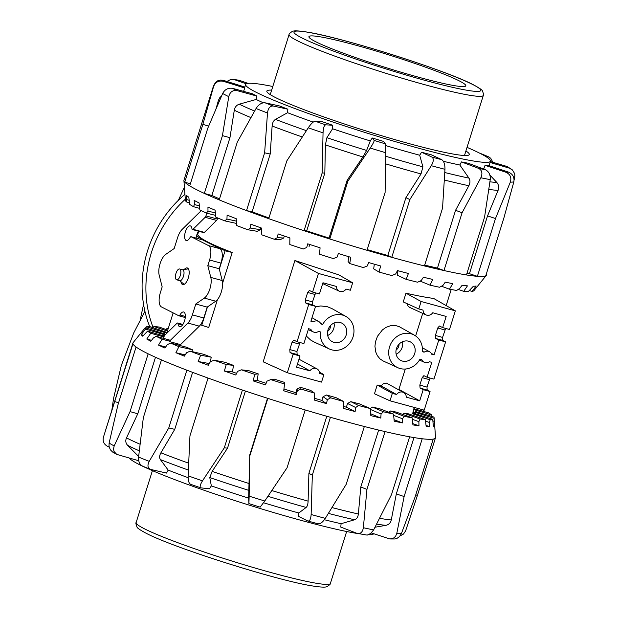 <?xml version="1.0" encoding="UTF-8"?>
<svg xmlns="http://www.w3.org/2000/svg" width="618" height="618" viewBox="0 0 618 618"><rect width="100%" height="100%" fill="white"/><g stroke="black" fill="none" stroke-linecap="round" stroke-linejoin="round"><path stroke-width="0.93" d="M430.097 378.069L426.992 387.061L427.177 390.043L430.058 391.534L423.214 389.664L420.093 388.104L419.831 385.099L422.164 377.652L423.886 375.659L427.1 377.25L431.766 362.357L429.433 361.715A5.871 5.299 -63 0 1 424.288 362.264A5.871 5.299 -63 0 1 421.785 359.63L419.993 359.135A18.27 16.493 -63 0 1 397.814 367.695L383.036 360.912L380.008 358.911L377.274 355.512L375.736 351.943L374.948 346.335L375.458 341.8L377.513 336.215L382.418 329.919L385.91 327.424L390.924 325.555L395.049 325.362L399.352 326.721L414.377 335.157A18.27 16.493 -63 0 1 422.326 351.688L424.118 352.183A5.871 5.299 -63 0 1 429.61 351.804A5.871 5.299 -63 0 1 431.766 354.269L434.099 354.91L438.772 340.016L435.651 338.455L435.389 335.45L437.722 328.003L439.444 326.003L442.658 327.602L449.502 329.471L455.342 310.854L433.627 298.432C426.451 297.505 417.235 295.759 405.98 293.195L403.253 301.924L418.78 308.946L421.113 301.499L455.342 310.854M397.814 367.695A18.27 16.493 -63 0 1 391.124 343.168A18.27 16.493 -63 0 1 414.377 335.157M402.442 361.082A10.436 9.424 -63 0 1 400.819 360.456A10.436 9.424 -63 0 1 396.756 347.749A10.436 9.424 -63 0 1 408.668 341.221A10.436 9.424 -63 0 1 410.29 341.847A10.436 9.424 -63 0 1 414.354 354.547A10.436 9.424 -63 0 1 402.442 361.082M315.419 306.822L320.788 305.949L327.324 306.706L331.897 308.575L345.925 316.455A18.27 16.493 117 0 0 322.673 324.465L320.533 323.284M300.047 342.534L296.941 351.526L297.127 354.508L300.008 355.999L296.501 367.169L309.919 370.839A5.871 5.299 -63 0 1 317.011 368.876A5.871 5.299 -63 0 1 319.599 373.481L323.886 374.655L321.545 382.102L287.324 372.747L293.164 354.129L290.043 352.569L289.78 349.564L292.113 342.117L293.836 340.124L297.049 341.715L303.894 343.585L308.56 328.691L310.9 329.332A5.871 5.299 117 0 0 313.403 331.966A5.871 5.299 117 0 0 318.548 331.418L320.34 331.912A18.27 16.493 117 0 0 329.363 348.992A18.27 16.493 117 0 0 353.875 332.986A18.27 16.493 117 0 0 345.925 316.455M334.021 323.052A10.436 9.424 -63 0 1 327.694 335.481M340.224 322.519A10.436 9.424 -63 0 1 341.847 323.144A10.436 9.424 -63 0 1 345.91 335.844A10.436 9.424 -63 0 1 333.998 342.38A10.436 9.424 -63 0 1 332.376 341.754A10.436 9.424 -63 0 1 328.305 329.046A10.436 9.424 -63 0 1 340.224 322.519M330.638 325.454A6.528 5.894 -63 0 1 327.64 331.333M196.833 234.809L198.007 235.072C198.865 236.802 202.217 239.158 208.065 242.14C213.982 245.145 222.024 248.59 232.214 252.492L222.58 283.245M217.459 299.568L208.714 327.494L201.731 325.277L207.478 306.922M313.89 341.885L310.576 339.985L306.281 335.983M298.996 359.212L317.011 368.876M287.324 372.747L263.168 361.816L294.91 260.526L338.71 274.817L352.669 282.797L318.448 273.45L294.91 260.526M176.671 279.807L179.823 280.672A5.608 2.372 -74.7 0 0 183.453 276.354A5.608 2.372 -74.7 0 0 182.781 269.842L179.622 268.984A5.608 2.372 -74.7 0 0 175.999 273.303A5.608 2.372 -74.7 0 0 176.671 279.807A5.608 2.372 -74.7 0 0 180.294 275.489A5.608 2.372 -74.7 0 0 179.622 268.984M219.32 269.147L225.068 250.8L232.214 252.492M200.572 324.682L201.731 325.277M225.068 250.8L196.447 236.231M415.644 335.953L422.72 313.388M442.658 327.602L446.157 316.431L432.747 312.762A5.871 5.299 -63 0 1 426.003 314.894L409.556 307.347L408.019 306.049L407.115 303.67M389.997 400.804L374.462 393.774L377.196 385.045L381.012 385.902L383.284 383.778L386.428 383.098L403.709 392.569A5.871 5.299 117 0 0 396.617 394.523L392.33 393.357L389.997 400.804L424.218 410.151L430.058 391.534M397.737 389.216L398.896 389.41L405.284 369.031M322.673 324.465L320.881 323.971A5.871 5.299 117 0 0 318.726 321.507A5.871 5.299 117 0 0 313.233 321.878L310.9 321.244L315.566 306.35L308.722 304.481L305.601 302.92L305.338 299.915L307.671 292.469L309.394 290.468L312.608 292.067L319.452 293.936L322.959 282.766L336.37 286.428A5.871 5.299 117 0 0 339.305 291.209A5.871 5.299 117 0 0 346.049 289.077L350.336 290.244L352.669 282.797M313.233 321.878L311.07 320.68M315.613 292.886L312.499 301.87L312.685 304.852L315.566 306.35M312.608 292.067L318.448 273.45M297.049 341.715L308.722 304.481M300.008 355.999L293.164 354.129M323.886 374.655L319.421 372.098M309.919 370.839L297.505 363.979M399.081 344.156A6.528 5.894 -63 0 1 396.092 350.035M396.146 354.184A10.436 9.424 117 0 0 402.472 341.754M427.1 377.25L433.944 379.12L445.617 341.885L438.772 340.016M431.279 353.357L434.099 354.91M424.118 352.183L422.364 351.209M445.663 328.421L442.55 337.405L442.735 340.387L445.617 341.885M423.214 389.664L419.707 400.835L398.896 389.41M426.003 314.894A5.871 5.299 -63 0 1 423.067 310.12L418.78 308.946M421.113 301.499L405.98 293.195M419.707 400.835L406.296 397.173A5.871 5.299 117 0 0 403.709 392.569M392.33 393.357L377.196 385.045M396.617 394.523L381.012 385.902M202.395 239.823A2.124 0.896 105.3 0 1 202.472 239.838A2.124 0.896 105.3 0 1 202.549 239.869L219.923 248.706A12.569 5.307 105.3 0 1 220.989 263.113L219.22 268.76L207.81 265.647L209.579 260A12.569 5.307 -74.7 0 0 208.513 245.593L191.14 236.748A2.124 0.896 -74.7 0 0 191.062 236.717A2.124 0.896 -74.7 0 0 190.027 237.551A7.586 3.206 105.3 0 1 186.319 240.533A7.586 3.206 105.3 0 1 184.705 237.698A7.586 3.206 105.3 0 1 186.25 229.579A7.586 3.206 105.3 0 1 190.321 225.894A7.586 3.206 105.3 0 1 191.935 228.73A2.124 0.896 -74.7 0 0 192.383 229.525A2.124 0.896 -74.7 0 0 193.001 229.27L205.176 217.297A2.124 0.896 -74.7 0 0 205.933 215.914L206.791 213.179M198.494 231.194A7.586 3.206 -74.7 0 0 196.13 238.1M201.174 210.622A3.09 1.306 105.3 0 1 200.835 211.032L182.078 229.479A12.569 5.307 -74.7 0 0 177.598 237.66L174.191 248.529L165.663 254.446A12.769 5.4 -74.7 0 0 159.181 275.11L162.171 286.883L160.402 292.53A12.569 5.307 -74.7 0 0 161.468 306.937L178.841 315.783A2.124 0.896 -74.7 0 0 178.919 315.813A2.124 0.896 -74.7 0 0 179.954 314.979A7.586 3.206 105.3 0 1 183.662 311.997A7.586 3.206 105.3 0 1 185.276 314.832A7.586 3.206 105.3 0 1 183.731 322.951A7.586 3.206 105.3 0 1 179.66 326.636A7.586 3.206 105.3 0 1 178.046 323.801A2.124 0.896 -74.7 0 0 177.598 323.005A2.124 0.896 -74.7 0 0 176.98 323.26L164.813 335.234A2.124 0.896 -74.7 0 0 164.048 336.617L163.507 338.363M184.264 269.51A8.629 3.646 105.3 0 1 187.262 267.942A8.629 3.646 105.3 0 1 187.563 268.058A8.629 3.646 105.3 0 1 188.405 277.59A8.629 3.646 105.3 0 1 182.719 284.589A8.629 3.646 105.3 0 1 182.418 284.473A8.629 3.646 105.3 0 1 180.935 281.715M217.675 217.953L217.343 219.027A2.124 0.896 105.3 0 1 216.578 220.417L204.411 232.391A2.124 0.896 105.3 0 1 203.793 232.638L192.383 229.525M219.22 268.76L222.21 280.541A12.769 5.4 105.3 0 1 215.728 301.205L207.2 307.115L195.79 304.002L204.326 298.085A12.769 5.4 -74.7 0 0 210.8 277.42L207.81 265.647M207.2 307.115L203.793 317.984A12.569 5.307 105.3 0 1 199.313 326.165L180.556 344.62A3.09 1.306 -74.7 0 0 179.915 345.501M180.556 344.62L169.147 341.499L187.903 323.044A12.569 5.307 -74.7 0 0 192.383 314.871L195.79 304.002M482.256 168.521A128.266 10.135 17.4 0 0 483.794 168.575L485.068 165.346A128.266 10.135 17.4 0 0 487.579 165.184L508.475 172.105A150.715 11.904 -162.6 0 1 505.957 172.267C510.252 174.261 511.704 177.551 510.321 182.132A158.54 12.522 17.4 0 0 513.828 181.901C514.624 177.358 512.84 174.098 508.475 172.105M272.793 86.489A128.266 10.135 17.4 0 0 257.096 83.785A128.266 10.135 17.4 0 0 245.678 84.45A128.266 10.135 17.4 0 0 340.116 124.442A128.266 10.135 17.4 0 0 479.058 161.831A128.266 10.135 17.4 0 0 490.476 161.167A128.266 10.135 17.4 0 0 467.038 147.362M465.902 150.993A106.087 8.382 -162.6 0 1 469.309 154.531A106.087 8.382 -162.6 0 1 325.307 117.459A106.087 8.382 -162.6 0 1 266.845 91.085A106.087 8.382 -162.6 0 1 271.657 90.12M466.922 273.442A150.058 11.85 17.4 0 0 469.433 273.681L487.54 215.898L498.093 190.336C499.19 187.393 498.741 184.743 496.748 182.38L489.85 175.025M287.579 112.708L287.857 109.201A128.266 10.135 17.4 0 1 279.66 105.987L265.037 102.797C261.63 102.58 258.633 104.481 256.053 108.513A158.54 12.522 17.4 0 0 267.494 112.994L264.635 152.808L270.205 154.021L272.129 126.002C272.414 122.828 273.527 120.618 275.466 119.382L287.579 112.708A128.266 10.135 17.4 0 0 313.195 122.109M306.729 247.486L303.245 249L306.729 247.486L307.718 243.832A153.928 12.159 17.4 0 0 320.085 247.81L319.529 254.253A151.364 11.958 17.4 0 0 333.357 258.579L337.088 257.096L338.386 253.534A153.928 12.159 17.4 0 0 350.792 257.304L349.718 263.554A151.364 11.958 17.4 0 0 363.307 267.563L367.154 266.057L368.753 262.588A153.928 12.159 17.4 0 0 380.665 265.979L379.035 272.051A151.364 11.958 17.4 0 0 391.797 275.558L395.628 273.99L397.505 270.607A153.928 12.159 17.4 0 0 408.398 273.473L406.204 279.359A151.364 11.958 17.4 0 0 417.575 282.217L421.26 280.549L423.392 277.227A153.928 12.159 17.4 0 0 432.785 279.436L430.028 285.168A151.364 11.958 17.4 0 0 439.514 287.246L442.921 285.446L445.261 282.163A153.928 12.159 17.4 0 0 452.755 283.631L449.471 289.216A151.364 11.958 17.4 0 0 456.663 290.429L459.676 288.459L462.179 285.207A153.928 12.159 17.4 0 0 464.929 285.578A153.928 12.159 17.4 0 0 467.44 285.864L463.693 291.333A151.364 11.958 17.4 0 0 468.266 291.626L473.388 286.211A153.928 12.159 17.4 0 0 476.184 286.034L472.052 291.418A151.364 11.958 17.4 0 0 473.821 290.777L478.409 285.153A153.928 12.159 17.4 0 0 478.44 285.114L486.343 275.334A158.54 12.522 17.4 0 0 486.358 273.905M513.828 181.901L503.886 217.984L485.779 275.767A158.54 12.522 17.4 0 0 486.343 275.334M485.779 275.767A158.54 12.522 -162.6 0 1 477.382 276.316L495.497 218.533L510.321 182.132M424.69 265.107A150.058 11.85 17.4 0 0 437.451 268.081L455.559 210.298L468.853 185.732C470.283 182.905 470.313 180.371 468.946 178.123L459.846 165.014L461.476 161.916L478.602 168.366C482.032 170.244 482.774 173.38 480.835 177.768A158.54 12.522 17.4 0 0 490.236 179.614L484.558 217.165L466.451 274.948A158.54 12.522 17.4 0 0 472.422 275.806A158.54 12.522 17.4 0 0 477.382 276.316L469.433 273.681M260.943 227.872L260.371 229.703L257.219 231.31L247.779 229.734L250.429 228.05L250.838 224.195A153.928 12.159 17.4 0 0 261.514 228.073L261.8 234.84A151.364 11.958 17.4 0 0 274.299 239.243L277.42 237.66L278.108 233.913A153.928 12.159 17.4 0 0 289.888 237.93L289.796 244.535A151.364 11.958 17.4 0 0 303.245 249M323.044 132.847C323.291 127.972 324.172 125.299 325.686 124.828A150.715 11.904 -162.6 0 1 315.087 121.213L322.063 121.63A128.266 10.135 17.4 0 0 332.662 125.245L332.569 128.783L326.907 137.683L325.4 144.89L324.829 173.079L306.721 230.862L304.064 230.707A158.54 12.522 -162.6 0 1 271.333 219.575A158.54 12.522 -162.6 0 1 268.73 218.656L286.837 160.873L308.258 127.802A158.54 12.522 17.4 0 0 323.044 132.847L322.171 172.924L304.064 230.707A158.54 12.522 17.4 0 0 329.773 238.981L347.88 181.198L370.244 148.042A158.54 12.522 17.4 0 0 385.817 152.77L385.3 143.816A150.715 11.904 -162.6 0 1 374.137 140.425C374.23 141.406 372.932 143.948 370.244 148.042M228.768 96.647C229.935 91.997 232.692 89.989 237.026 90.614A150.715 11.904 -162.6 0 1 232.646 88.359C228.189 87.671 224.859 89.386 222.65 93.496A158.54 12.522 17.4 0 0 228.768 96.647L222.441 135.628L204.334 193.411A158.54 12.522 -162.6 0 1 189.718 185.879L207.826 128.096L222.65 93.496M232.646 88.359L252.383 93.774A128.266 10.135 17.4 0 0 256.764 96.029L256.169 99.459L239.251 104.195C236.532 105.13 234.879 107.138 234.292 110.236L229.95 137.69L222.441 135.628M256.764 96.029L237.026 90.614M213.565 86.62C215.303 82.155 218.548 80.379 223.314 81.298A150.715 11.904 -162.6 0 1 223.507 80.386L220.68 80.031L217.575 80.873L215.512 82.426L213.519 85.825A158.54 12.522 17.4 0 0 213.565 86.62L202.882 124.349L184.774 182.14A158.54 12.522 -162.6 0 1 183.917 180.556A158.54 12.522 -162.6 0 1 183.955 180.162L213.519 85.825M208.637 126.157L202.882 124.349M221.568 95.96L219.869 97.528L218.432 100.325L216.084 108.598M245.678 84.45L244.743 87.432A128.266 10.135 17.4 0 0 244.759 88.003L243.585 91.356M244.759 88.003L223.314 81.298M226.845 81.429L230.815 79.436L234.469 79.676A150.715 11.904 -162.6 0 1 239.205 80.27L232.955 79.336M246.273 83.824L234.469 79.676M488.931 156.972L481.654 153.882A150.715 11.904 -162.6 0 1 488.081 156.678L490.7 158.208L492.901 162.31M484.558 155.798L488.081 156.678M480.48 153.588L481.654 153.882M512.144 169.695L507.169 166.512A150.715 11.904 -162.6 0 1 509.309 168.135L512.384 169.919L514.547 173.434L514.91 175.466L514.083 180.186M490.066 162.464L509.309 168.135M490.352 161.561L507.169 166.512M485.068 165.346L505.957 172.267M484.558 169.394L483.794 168.575M487.54 215.898L495.497 218.533M490.236 179.614C490.584 174.909 488.954 171.595 485.346 169.687A150.715 11.904 -162.6 0 1 478.602 168.366M461.476 161.916A128.266 10.135 17.4 0 0 468.22 163.237L485.346 169.687M466.451 274.948A158.54 12.522 -162.6 0 1 443.971 270.537L462.079 212.754L480.835 177.768M444.96 169.309C445.045 164.481 443.979 161.267 441.777 159.683A150.715 11.904 -162.6 0 1 431.974 157.103C433.913 158.617 433.681 161.491 431.287 165.709A158.54 12.522 17.4 0 0 444.96 169.309L442.542 208.15L424.435 265.933A158.54 12.522 -162.6 0 1 391.758 257.335L409.865 199.544L431.287 165.709M367.2 249.626A150.058 11.85 17.4 0 0 387.795 255.481L405.902 197.698L421.028 173.928L422.913 166.837L419.699 155.234L421.569 152.237A128.266 10.135 17.4 0 0 431.372 154.817L441.777 159.683M385.817 152.77L385.099 192.499L366.992 250.282A158.54 12.522 -162.6 0 1 329.773 238.981L329.054 238.054L347.161 180.271L362.905 156.964L366.605 150.46L370.29 140.919L372.26 137.984A128.266 10.135 17.4 0 0 383.423 141.375L385.3 143.816M315.087 121.213C313.287 121.584 311.009 123.785 308.258 127.802M324.829 173.079L322.171 172.924M332.662 125.245L325.686 124.828M267.494 112.994C268.135 108.204 270.051 105.879 273.241 106.01A150.715 11.904 -162.6 0 1 265.037 102.797M287.857 109.201L273.241 106.01M264.635 152.808L246.528 210.591A158.54 12.522 -162.6 0 1 219.197 199.877L237.304 142.094L256.053 108.513M270.205 154.021L252.098 211.804L246.528 210.591A158.54 12.522 17.4 0 0 268.73 218.656M229.95 137.69L211.843 195.473L204.334 193.411A158.54 12.522 17.4 0 0 219.197 199.877M190.344 183.878L184.774 182.14A158.54 12.522 17.4 0 0 189.718 185.879M472.052 291.418L469.502 290.576M463.693 291.333L458.232 289.409M236.609 223.461L224.836 220.889L226.945 219.066L227.107 215.118A153.928 12.159 17.4 0 0 236.223 218.695L236.779 225.585A151.364 11.958 17.4 0 0 247.779 229.734M215.643 215.396L206.489 213.102L207.988 211.101L207.949 207.076A153.928 12.159 17.4 0 0 215.095 210.182L215.829 217.181A151.364 11.958 17.4 0 0 224.836 220.889M199.676 208.39L193.527 206.698L194.384 204.512L194.199 200.417A153.928 12.159 17.4 0 0 199.073 202.928L199.853 209.981A151.364 11.958 17.4 0 0 206.489 213.102M189.409 202.82L186.52 201.97L186.466 195.427A153.928 12.159 17.4 0 0 188.845 197.235L189.564 204.319A151.364 11.958 17.4 0 0 193.527 206.698M183.917 180.556L184.821 193.094A153.928 12.159 17.4 0 0 184.859 193.349L185.4 200.433A151.364 11.958 17.4 0 0 186.52 201.97M449.471 289.216L441.491 286.211M430.028 285.168L420.093 281.082M406.204 279.359L397.304 275.203L398.007 270.738M379.035 272.051L373.674 268.861L374.33 264.187M349.718 263.554L348.119 261.476L348.745 256.686M309.726 244.489L309.077 246.559M277.42 237.66L283.701 238.03L280.271 239.599L274.299 239.243M284.326 236.045L283.701 238.03M250.429 228.05L260.371 229.703M226.945 219.066L236.416 221.128M207.988 211.101L215.388 212.955M194.384 204.512L199.398 205.887M186.736 199.575L189.154 200.286M424.435 265.933A158.54 12.522 17.4 0 0 443.971 270.537L437.451 268.081M366.992 250.282A158.54 12.522 17.4 0 0 391.758 257.335L387.795 255.481M211.843 195.473A150.058 11.85 17.4 0 0 219.506 198.865M306.721 230.862A150.058 11.85 17.4 0 0 329.054 238.054M252.098 211.804A150.058 11.85 17.4 0 0 268.954 217.945M455.559 210.298L462.079 212.754M405.902 197.698L409.865 199.544M347.161 180.271L347.88 181.198M244.859 87.061L223.507 80.386M372.26 137.984L374.137 140.425M421.569 152.237L431.974 157.103M256.169 99.459A128.266 10.135 17.4 0 0 263.314 102.781M332.569 128.783A128.266 10.135 17.4 0 0 370.29 140.919M385.632 145.562A128.266 10.135 17.4 0 0 419.699 155.234M443.361 161.29A128.266 10.135 17.4 0 0 459.846 165.014M248.011 83.36L239.205 80.27M356.918 533.326L367.2 535.111L370.676 533.481L373.635 529.904A158.54 12.522 -162.6 0 1 363.353 527.726C362.588 532.276 360.441 534.145 356.918 533.326L340.765 527.077L341.105 523.701A128.266 10.135 -162.6 0 1 324.373 519.738M317.876 523.716C320.109 524.211 322.588 522.426 325.323 518.363A158.54 12.522 -162.6 0 1 311.132 514.516C310.808 519.228 309.664 521.383 307.702 520.959L298.679 516.47L298.803 512.994A128.266 10.135 -162.6 0 1 263.592 502.758M249.147 496.161L249.726 456.154L267.833 398.371A158.54 12.522 17.4 0 0 270.699 399.29A158.54 12.522 17.4 0 0 305.192 409.95L287.084 467.733L264.782 501.005A158.54 12.522 -162.6 0 1 249.147 496.161L248.915 503.624L248.637 498.131A128.266 10.135 -162.6 0 1 211.348 485.895L209.44 488.807L200.788 487.849L190.46 484.249M188.111 477.668A128.266 10.135 -162.6 0 1 168.196 470.12L166.497 473.071L150.784 469.448L142.519 466.157M138.633 460.124L138.393 460.649L116.74 454.385L114.021 451.464L113.503 449.016L114.175 445.926A158.54 12.522 -162.6 0 1 109.116 443.067L109 446.219L110.305 449.742L112.576 452.021L116.74 454.385M373.689 533.736A128.266 10.135 -162.6 0 1 373.326 534.091A128.266 10.135 -162.6 0 1 368.498 534.732M357.536 533.519A128.266 10.135 -162.6 0 1 224.79 497.274A128.266 10.135 -162.6 0 1 129.371 458.108M211.348 485.895L209.78 477.575L212.121 471.387L227.517 448.158L224.311 447.818L202.488 480.85A158.54 12.522 -162.6 0 1 188.111 475.837C188.057 480.734 188.923 483.554 190.707 484.311M415.404 413.805L415.806 412.5L434.083 418.332L434.477 425.532A153.928 12.159 -162.6 0 1 434.052 425.941A153.928 12.159 -162.6 0 1 433.365 426.265L432.724 419.328A151.364 11.958 -162.6 0 1 430.136 419.699L429.595 422.519L429.834 426.721A153.928 12.159 -162.6 0 1 426.165 426.613L425.4 419.591A151.364 11.958 -162.6 0 1 420.047 419.027L418.865 421.646L418.981 425.833A153.928 12.159 -162.6 0 1 412.917 424.89L412.144 417.814A151.364 11.958 -162.6 0 1 404.265 416.347L402.449 418.757L402.388 422.913A153.928 12.159 -162.6 0 1 394.199 421.175L393.542 414.091A151.364 11.958 -162.6 0 1 383.461 411.773L381.074 413.983L380.788 418.077A153.928 12.159 -162.6 0 1 370.823 415.628L370.391 408.568A151.364 11.958 -162.6 0 1 358.571 405.508L355.667 407.525L355.118 411.557A153.928 12.159 -162.6 0 1 343.817 408.49L343.716 401.491A151.364 11.958 -162.6 0 1 330.661 397.822L327.339 399.668L326.497 403.616A153.928 12.159 -162.6 0 1 314.361 400.078L314.678 393.172A151.364 11.958 -162.6 0 1 300.958 389.054L297.335 390.754L296.192 394.608A153.928 12.159 -162.6 0 1 283.732 390.754L284.543 383.979A151.364 11.958 -162.6 0 1 270.761 379.591L266.953 381.175L265.508 384.937A153.928 12.159 -162.6 0 1 253.287 380.927L254.631 374.299A151.364 11.958 -162.6 0 1 241.399 369.834L237.536 371.356L235.79 375.01A153.928 12.159 -162.6 0 1 224.342 371.024L226.258 364.574A151.364 11.958 -162.6 0 1 214.137 360.224L210.359 361.708L208.351 365.277A153.928 12.159 -162.6 0 1 198.162 361.484L200.649 355.211A151.364 11.958 -162.6 0 1 190.174 351.171L186.621 352.677L184.373 356.153A153.928 12.159 -162.6 0 1 175.898 352.724L178.934 346.636A151.364 11.958 -162.6 0 1 170.568 343.075L167.347 344.635L164.913 348.034A153.928 12.159 -162.6 0 1 158.525 345.114L162.055 339.212A151.364 11.958 -162.6 0 1 156.161 336.292L153.38 337.946L150.823 341.283A153.928 12.159 -162.6 0 1 146.798 339.004L150.753 333.264A151.364 11.958 -162.6 0 1 147.586 331.109L142.712 336.192A153.928 12.159 -162.6 0 1 141.221 334.655L145.516 329.054A151.364 11.958 -162.6 0 1 145.222 327.764L140.943 332.978A153.928 12.159 -162.6 0 1 141.012 332.886A153.928 12.159 -162.6 0 1 141.089 332.801M141.012 332.886L133.109 342.666A158.54 12.522 17.4 0 0 132.924 343.013A158.54 12.522 17.4 0 0 132.963 343.809L103.422 437.204C102.457 441.685 104.195 444.898 108.637 446.868L109.147 447.03M109.116 443.067L117.961 404.782L136.068 346.999A158.54 12.522 -162.6 0 1 132.963 343.809M136.068 346.999A158.54 12.522 17.4 0 0 148.158 353.828L130.05 411.611L114.175 445.926M150.784 469.448C147.671 468.205 147.154 465.508 149.216 461.36A158.54 12.522 -162.6 0 1 138.579 457.057L143.337 417.675L161.452 359.892A158.54 12.522 -162.6 0 1 148.158 353.828M161.452 359.892A158.54 12.522 17.4 0 0 186.875 370.182L168.768 427.965L149.216 461.36M188.111 475.837L189.95 435.845L208.057 378.061A158.54 12.522 -162.6 0 1 186.875 370.182M208.057 378.061A158.54 12.522 17.4 0 0 242.418 390.028L224.311 447.818M267.833 398.371A158.54 12.522 -162.6 0 1 242.418 390.028M311.132 514.516L312.329 475.095L330.437 417.305A158.54 12.522 -162.6 0 1 305.192 409.95M330.437 417.305A158.54 12.522 17.4 0 0 364.334 426.497L346.227 484.28L325.323 518.363M363.353 527.726L366.945 489.379L385.053 431.596A158.54 12.522 -162.6 0 1 364.334 426.497M385.053 431.596A158.54 12.522 17.4 0 0 409.626 436.802L391.518 494.585L373.635 529.904M396.779 533.504L395.628 536.192L393.875 537.907L390.097 538.966L394.848 538.981L397.25 538.208L399.545 536.517L401.383 533.643A158.54 12.522 -162.6 0 1 396.779 533.504L404.118 496.548L422.225 438.765A158.54 12.522 -162.6 0 1 409.626 436.802M422.225 438.765A158.54 12.522 17.4 0 0 433.226 439.089L415.118 496.88L401.383 533.643M400.085 535.899L403.508 534.045L405.624 530.854L417.436 495.358L435.543 437.575A158.54 12.522 -162.6 0 1 434.941 438.51A158.54 12.522 -162.6 0 1 433.226 439.089M284.543 383.979L284.265 382.303A132.182 10.444 -162.6 0 1 278.394 380.441A132.182 10.444 -162.6 0 1 274.307 379.128L270.761 379.591M254.631 374.299L258.169 373.844L257.289 380.402A132.182 10.444 17.4 0 0 266.134 383.314M258.169 373.844A132.182 10.444 -162.6 0 1 248.598 370.615L241.399 369.834M226.258 364.574L233.457 365.354L232.499 371.905A132.182 10.444 17.4 0 0 236.586 373.342M233.457 365.354A132.182 10.444 -162.6 0 1 224.697 362.21L214.137 360.224M200.649 355.211L211.194 357.196L210.452 361.677M211.194 357.196A132.182 10.444 -162.6 0 1 203.623 354.276L190.174 351.171M178.934 346.636L192.368 349.734L192.013 351.596M192.368 349.734A132.182 10.444 -162.6 0 1 186.312 347.161L170.568 343.075M177.667 343.832L177.443 344.859M145.516 329.054L163.724 334.531L163.33 335.852M163.724 334.531A132.182 10.444 -162.6 0 1 163.5 333.596L145.222 327.764M145.655 327.903L146.59 326.775L164.851 332.6L163.716 335.968M164.851 332.6A132.182 10.444 -162.6 0 1 166.713 332.329L149.17 326.397A151.364 11.958 -162.6 0 0 146.59 326.775M166.659 333.411L166.713 332.329M155.489 357.266L137.775 413.79L126.489 437.892C125.299 440.657 125.647 443.106 127.524 445.23L138.641 456.478M137.775 413.79L130.05 411.611M138.579 457.057C138.316 461.932 139.838 465.037 143.16 466.366M192.607 372.36L174.747 429.34L160.904 452.816C159.405 455.505 159.235 457.76 160.386 459.591L168.196 470.12M174.747 429.34L168.768 427.965M201.02 487.896C199.514 487.247 200 484.891 202.488 480.85M264.782 501.005L260.147 507.131L248.915 503.624M318.17 523.832L307.702 520.959M389.873 538.95L371.325 532.94M415.752 494.856L417.436 495.358M435.543 437.575A158.54 12.522 17.4 0 0 435.535 437.444L434.137 417.938A151.364 11.958 -162.6 0 1 434.083 418.332M375.01 527.231L385.98 525.331C388.838 524.667 390.607 522.874 391.271 519.947L396.323 493.913L404.118 496.548M396.323 493.913L413.975 437.567M341.105 523.701L354.593 519.769C356.756 518.973 358.007 517.05 358.363 514.006L360.796 486.999L366.945 489.379M360.796 486.999L378.633 430.066M298.803 512.994L306.149 507.44C307.324 506.374 307.973 504.273 308.104 501.136L308.9 473.38L312.329 475.095M308.9 473.38L326.791 416.269M248.637 498.131L249.726 456.154M249.595 455.412L267.509 398.27M118.586 402.781L114.855 401.592M141.221 334.655L143.415 335.311M146.798 339.004L151.541 340.34M150.753 333.264L163.94 336.98M158.525 345.114L165.678 346.968M162.055 339.212L169.51 341.144M175.898 352.724L185.207 354.871M198.162 361.484L209.309 363.577M224.342 371.024L232.499 371.905M253.287 380.927L257.289 380.402M314.678 393.172L310.591 390.352A132.182 10.444 -162.6 0 1 300.68 387.378L300.958 389.054M343.716 401.491L335.999 397.644A132.182 10.444 -162.6 0 1 326.567 394.995L330.661 397.822M370.391 408.568L359.39 403.871A132.182 10.444 -162.6 0 1 350.846 401.661L358.571 405.508M393.542 414.091L379.722 408.745A132.182 10.444 -162.6 0 1 372.453 407.069L383.461 411.773M412.144 417.814L396.13 412.059A132.182 10.444 -162.6 0 1 390.437 411.001L404.265 416.347M425.4 419.591L407.88 413.666A132.182 10.444 -162.6 0 1 404.017 413.264L420.047 419.027M432.724 419.328L414.462 413.496A132.182 10.444 -162.6 0 1 412.6 413.774L430.136 419.699M166.08 329.525L167.161 328.282L168.189 328.652M152.909 327.664L153.913 326.513L167.432 331.078M434.137 417.938A151.364 11.958 -162.6 0 0 433.79 417.042L415.582 411.565L414.902 413.643M413.596 409.533L431.727 414.987A151.364 11.958 -162.6 0 0 428.56 412.832L413.859 408.699M296.192 394.608L295.868 392.708L297.034 388.985L300.68 387.378M283.94 389.016A132.182 10.444 17.4 0 0 295.868 392.708M326.497 403.616L321.87 400.418L323.036 396.694L326.567 394.995M314.438 398.262A132.182 10.444 17.4 0 0 321.87 400.418M355.118 411.557L346.374 407.2L347.54 403.477L350.846 401.661M343.786 406.505A132.182 10.444 17.4 0 0 346.374 407.2M380.788 418.077L370.715 413.782M402.388 422.913L394.06 419.692M418.981 425.833L412.778 423.6M429.834 426.721L426.041 425.439M434.477 425.532L433.264 425.145M164.233 336.122L147.586 331.109M170.375 340.294L156.161 336.292M297.335 390.754L297.034 388.985M327.339 399.668L323.036 396.694M355.667 407.525L347.54 403.477M381.074 413.983L370.445 409.448M370.275 408.513L372.453 407.069M402.449 418.757L393.658 415.358M388.907 412.291L390.437 411.001M418.865 421.646L412.306 419.29M402.944 414.508L404.017 413.264M429.595 422.519L425.57 421.159M414.253 407.432L412.6 413.774M434.184 421.345L432.87 420.928M415.126 412.963L413.241 412.391L413.465 409.943M412.816 413.759L413.241 412.391M431.727 414.987L432.067 416.524M423.175 409.865L423.778 411.488M167.733 330.12L159.259 327.069A151.364 11.958 -162.6 0 0 153.913 326.513M415.582 411.565A132.182 10.444 -162.6 0 1 415.806 412.5M167.161 328.282A151.364 11.958 -162.6 0 1 168.25 328.475M245.423 391.039L227.517 448.158M418.865 77.281A82.209 6.497 17.4 0 0 465.81 85.825A82.209 6.497 17.4 0 0 355.868 45.207A82.209 6.497 17.4 0 0 308.923 36.663A82.209 6.497 17.4 0 0 418.865 77.281M111.812 410.383L113.573 398.355L121.36 365.354L133.712 332.971L144.929 311.325M140.178 319.977L143.554 304.365M178.37 200.294L184.396 187.208M149.71 326.582A110.916 100.139 -63 0 1 184.936 194.307M185.307 199.251A110.916 100.139 117 0 0 153.094 327.455M312.685 304.852L305.601 302.92M312.499 301.87L305.338 299.915M314.832 294.423L307.671 292.469M299.274 344.079L292.113 342.117M296.941 351.526L289.78 349.564M297.127 354.508L290.043 352.569M435.651 338.455L442.735 340.387M435.389 335.45L442.55 337.405M437.722 328.003L444.883 329.958M420.093 388.104L427.177 390.043M419.831 385.099L426.992 387.061M422.164 377.652L429.325 379.614M182.495 325.014L178.046 323.801M185.338 316.447L179.954 314.979M178.919 315.813L185.261 317.544L178.996 315.821M217.343 219.027L205.933 215.914M216.578 220.417L205.176 217.297M204.411 232.391L193.001 229.27M202.549 239.869L191.14 236.748M219.923 248.706L208.513 245.593M220.989 263.113L209.579 260M222.21 280.541L210.8 277.42M215.728 301.205L204.326 298.085M203.793 317.984L192.383 314.871M199.313 326.165L187.903 323.044M488.823 189.409A150.058 11.85 17.4 0 0 491.248 189.734A150.058 11.85 17.4 0 0 498.093 190.336M306.397 130.661A145.763 11.51 -162.6 0 1 304.736 130.081A145.763 11.51 -162.6 0 1 275.466 119.382M272.129 126.002A150.058 11.85 17.4 0 0 300.92 136.508A150.058 11.85 17.4 0 0 302.287 136.987M218.432 100.325A150.058 11.85 17.4 0 0 219.228 101.329M234.292 110.236A150.058 11.85 17.4 0 0 250.923 117.598M254.608 111.055A145.763 11.51 -162.6 0 1 239.251 104.195M325.4 144.89A150.058 11.85 17.4 0 0 362.905 156.964M366.605 150.46A145.763 11.51 -162.6 0 1 326.907 137.683M385.624 163.855A150.058 11.85 17.4 0 0 421.028 173.928M422.913 166.837A145.763 11.51 -162.6 0 1 385.756 156.269M444.334 180.016A150.058 11.85 17.4 0 0 468.853 185.732M468.946 178.123A145.763 11.51 -162.6 0 1 444.775 172.522M496.748 182.38A145.763 11.51 -162.6 0 1 489.927 181.816M249.193 483.562A150.058 11.85 -162.6 0 1 245.261 482.31A150.058 11.85 -162.6 0 1 212.121 471.387M209.78 477.575A145.763 11.51 17.4 0 0 243.538 488.714A145.763 11.51 17.4 0 0 249.023 490.453M308.104 501.136A150.058 11.85 -162.6 0 1 271.789 490.561M267.934 496.308A145.763 11.51 17.4 0 0 306.149 507.44M188.66 463.191A150.058 11.85 -162.6 0 1 160.904 452.816M160.386 459.591A145.763 11.51 17.4 0 0 188.359 470.066M140.062 444.242A150.058 11.85 -162.6 0 1 126.489 437.892M127.524 445.23A145.763 11.51 17.4 0 0 139.289 450.831M391.271 519.947A150.058 11.85 -162.6 0 1 379.583 518.317M376.609 524.126A145.763 11.51 17.4 0 0 385.98 525.331M358.363 514.006A150.058 11.85 -162.6 0 1 331.99 507.571M328.382 513.404A145.763 11.51 17.4 0 0 354.593 519.769M483.322 95.404C483.855 95.365 483.554 93.874 482.434 90.923C482.334 90.035 479.367 88.011 473.535 84.859C447.069 70.661 343.013 37.659 307.393 32.121C295.211 30.182 293.504 30.977 292.36 31.371C289.757 33.148 288.668 34.206 289.077 34.531A101.777 8.042 17.4 0 0 297.219 40.657A101.777 8.042 17.4 0 0 425.199 84.82A101.777 8.042 17.4 0 0 483.322 95.404L464.489 155.504M301.808 37.868A97.868 7.733 -162.6 0 1 349.873 42.155A97.868 7.733 -162.6 0 1 472.925 84.62A97.868 7.733 -162.6 0 1 424.867 80.332A97.868 7.733 -162.6 0 1 301.808 37.868M136.13 522.596C135.605 522.635 135.898 524.126 137.018 527.077C137.119 527.965 140.085 529.989 145.918 533.141C172.391 547.339 276.439 580.341 312.059 585.879C324.241 587.818 325.949 587.023 327.1 586.629C329.695 584.852 330.784 583.794 330.375 583.469A101.777 8.042 -162.6 0 1 272.244 572.886A101.777 8.042 -162.6 0 1 144.272 528.722A101.777 8.042 -162.6 0 1 136.13 522.596L152.414 470.638M198.718 231.256L197.551 234.971M173.133 312.878L166.721 333.357M179.606 280.611L184.141 284.373M182.565 269.788L188.382 268.845M451.202 289.525L446.165 305.601M313.403 331.966L308.274 329.618M318.726 321.507L311.997 317.729M329.363 348.992L313.89 341.893M339.305 291.209L322.696 283.585M424.288 362.264L419.46 360.055M429.61 351.804L422.326 347.718M177.598 323.005L182.897 324.45M191.062 236.717L202.472 239.838M490.476 161.167L489.062 165.67M105.423 430.777L132.924 343.013M289.077 34.531L270.244 94.631M330.375 583.469L346.659 531.511"/></g></svg>
